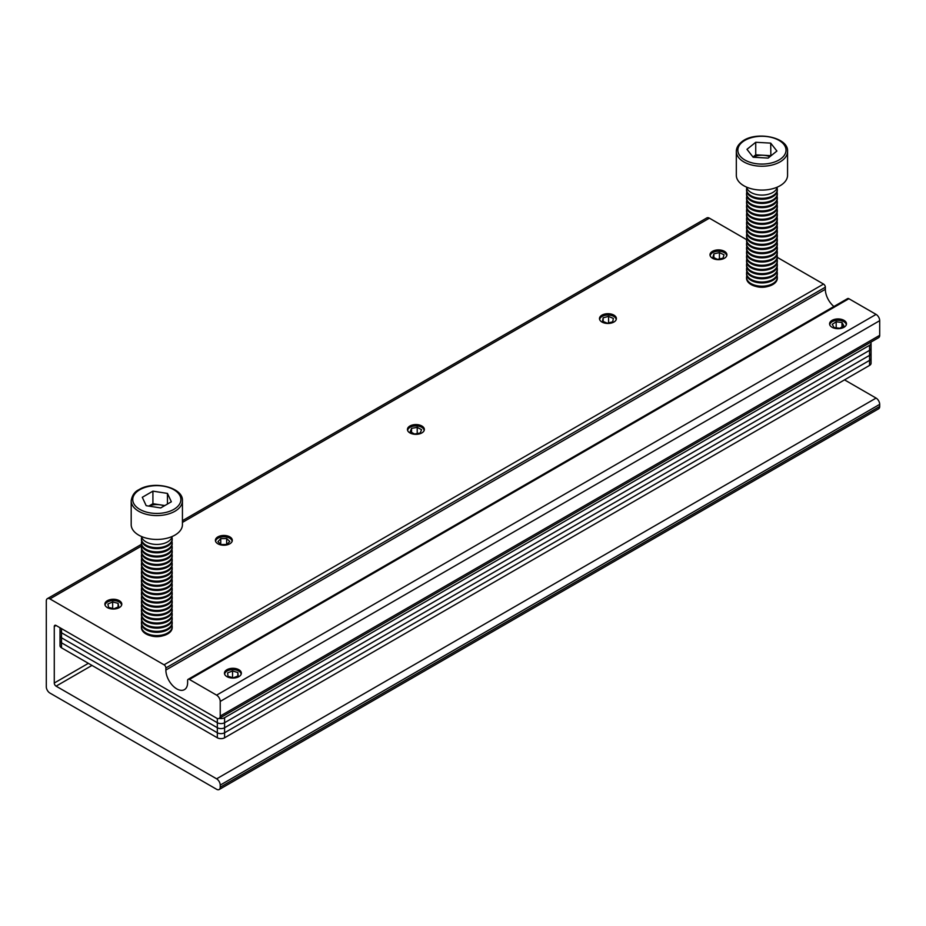 <?xml version="1.0" encoding="UTF-8"?>
<svg xmlns="http://www.w3.org/2000/svg" width="926" height="926" viewBox="0 0 926 926"><rect width="100%" height="100%" fill="white"/><g stroke="black" fill="none" stroke-linecap="round" stroke-linejoin="round"><path stroke-width="1.39" d="M424.143 430.544A8.253 4.769 0 0 0 418.807 426.226A8.253 4.769 0 0 0 409.859 427.43A8.253 4.769 0 0 0 407.648 430.544M421.55 429.676L417.221 427.349L411.561 428.356L410.241 431.678L414.57 434.005L420.219 433.009L421.55 429.676M411.561 432.396L411.561 428.356M417.221 433.542L417.221 427.349M846.271 324.899A8.253 4.769 0 0 0 835.472 320.512A8.253 4.769 0 0 0 829.789 324.899M841.989 322.491L836.19 321.785L832.242 324.332L834.071 327.572L839.87 328.279L843.817 325.744L841.989 322.491L841.989 326.924M836.19 327.839L836.19 321.785M844.014 320.361A8.45 4.885 0 0 0 834.789 319.308A8.45 4.885 0 0 0 829.58 323.822A8.45 4.885 0 0 0 832.046 327.272A8.45 4.885 0 0 0 841.271 328.325A8.45 4.885 0 0 0 846.48 323.822A8.45 4.885 0 0 0 844.014 320.361M724.433 251.328A8.45 4.885 0 0 0 715.219 250.275A8.45 4.885 0 0 0 709.999 254.777A8.45 4.885 0 0 0 712.476 258.238A8.45 4.885 0 0 0 721.69 259.292A8.45 4.885 0 0 0 726.91 254.777A8.45 4.885 0 0 0 724.433 251.328M613.915 315.129A8.45 4.885 0 0 0 604.701 314.076A8.45 4.885 0 0 0 599.481 318.59A8.45 4.885 0 0 0 601.958 322.04A8.45 4.885 0 0 0 611.172 323.093A8.45 4.885 0 0 0 616.392 318.59A8.45 4.885 0 0 0 613.915 315.129M421.874 426.006A8.45 4.885 0 0 0 412.66 424.953A8.45 4.885 0 0 0 407.44 429.467A8.45 4.885 0 0 0 409.917 432.917A8.45 4.885 0 0 0 419.131 433.97A8.45 4.885 0 0 0 424.351 429.467A8.45 4.885 0 0 0 421.874 426.006M229.833 536.883A8.45 4.885 0 0 0 220.619 535.83A8.45 4.885 0 0 0 215.399 540.333A8.45 4.885 0 0 0 217.876 543.793A8.45 4.885 0 0 0 227.09 544.847A8.45 4.885 0 0 0 232.31 540.333A8.45 4.885 0 0 0 229.833 536.883M119.315 600.696A8.45 4.885 0 0 0 110.101 599.631A8.45 4.885 0 0 0 104.881 604.146A8.45 4.885 0 0 0 107.358 607.595A8.45 4.885 0 0 0 116.572 608.66A8.45 4.885 0 0 0 121.792 604.146A8.45 4.885 0 0 0 119.315 600.696M238.885 669.73A8.45 4.885 0 0 0 229.671 668.665A8.45 4.885 0 0 0 224.451 673.179A8.45 4.885 0 0 0 226.928 676.628A8.45 4.885 0 0 0 236.142 677.693A8.45 4.885 0 0 0 241.362 673.179A8.45 4.885 0 0 0 238.885 669.73M756.137 286.481A12.814 7.396 0 0 0 767.735 286.481M151.019 635.849A12.814 7.396 0 0 0 162.617 635.849M833.909 306.506A15.372 8.878 60 0 1 825.344 289.294L825.344 287.21A2.558 1.482 -120 0 0 823.538 284.074L777.308 257.382M746.564 239.626L709.397 218.166A5.128 2.963 -120 0 0 706.839 217.923L182.434 520.678M164.064 664.81L49.923 598.914A5.128 2.963 -120 0 0 47.365 598.659A5.128 2.963 -120 0 0 46.3 601.009L46.3 686.779A5.128 2.963 -120 0 0 49.923 693.053L216.603 789.288A5.128 2.963 -120 0 0 219.161 789.542A5.128 2.963 -120 0 0 220.226 787.193L220.226 785.098A5.128 2.963 -120 0 0 216.603 778.824L56.081 686.154A2.558 1.482 60 0 1 54.275 683.018L54.275 626.532A2.558 1.482 60 0 1 54.808 625.351A2.558 1.482 60 0 1 56.081 625.478L216.603 718.159A5.128 2.963 -120 0 0 219.161 718.414A5.128 2.963 -120 0 0 220.226 716.064L220.226 701.422A5.128 2.963 -120 0 0 216.603 695.148L189.425 679.452A2.558 1.482 -120 0 0 188.152 679.325A2.558 1.482 -120 0 0 187.619 680.506L187.619 682.589A15.372 8.878 60 0 1 184.436 689.627A15.372 8.878 60 0 1 172.583 685.518A15.372 8.878 60 0 1 165.87 670.042L165.87 667.947A2.558 1.482 -120 0 0 164.064 664.81L823.538 284.074M219.161 789.542L878.635 408.794A5.128 2.963 -120 0 0 879.7 406.456L879.7 404.361A5.128 2.963 -120 0 0 876.077 398.087L844.524 379.868M870.753 342.226A5.128 2.963 0 0 1 871.053 343.233A5.128 2.963 0 0 1 869.549 345.329L224.578 717.708A5.128 2.963 0 0 1 219.196 718.391L878.635 337.666A5.128 2.963 -120 0 0 879.7 335.328L879.7 320.674A5.128 2.963 -120 0 0 876.077 314.4L848.899 298.716A2.558 1.482 -120 0 0 847.614 298.589L188.152 679.325M869.549 345.329L869.549 350.352A5.128 2.963 0 0 0 871.053 348.257A5.128 2.963 180 0 1 869.549 350.352L224.578 722.72L869.549 350.352L869.549 355.364L224.578 727.743A5.128 2.963 180 0 1 217.332 727.743L61.521 637.794A5.128 2.963 180 0 1 60.016 635.699A5.128 2.963 0 0 0 61.521 637.794L217.332 727.743A5.128 2.963 0 0 0 224.578 727.743L869.549 355.364A5.128 2.963 0 0 0 871.053 353.281A5.128 2.963 180 0 1 869.549 355.364L869.549 360.388L224.578 732.767A5.128 2.963 180 0 1 217.332 732.767L61.521 642.806A5.128 2.963 180 0 1 60.016 640.723A5.128 2.963 0 0 0 61.521 642.806L217.332 732.767A5.128 2.963 0 0 0 224.578 732.767L869.549 360.388A5.128 2.963 0 0 0 871.053 358.304A5.128 2.963 180 0 1 869.549 360.388L869.549 365.411L224.578 737.79A5.128 2.963 180 0 1 217.332 737.79L61.521 647.83A5.128 2.963 180 0 1 60.016 645.735L60.016 630.675A5.128 2.963 0 0 0 61.521 632.771L217.332 722.72A5.128 2.963 0 0 0 224.578 722.72A5.128 2.963 180 0 1 217.332 722.72L61.521 632.771A5.128 2.963 180 0 1 60.016 630.675L60.016 627.759M232.102 541.421A8.253 4.769 0 0 0 227.761 537.358A8.253 4.769 0 0 0 215.608 541.421M226.963 544.465L229.764 541.455L226.662 538.55L220.747 538.654L217.934 541.652L221.048 544.569L226.963 544.465M220.747 544.28L220.747 538.654M226.662 544.465L226.662 538.55M616.184 319.667A8.253 4.769 0 0 0 608.833 315.071A8.253 4.769 0 0 0 599.689 319.667M612.711 321.82L613.359 318.428L608.579 316.414L603.162 317.78L602.525 321.183L607.294 323.197L612.711 321.82M603.162 321.449L603.162 317.78M608.579 322.873L608.579 316.414M121.584 605.222A8.253 4.769 0 0 0 114.893 600.685A8.253 4.769 0 0 0 105.772 603.463A8.253 4.769 0 0 0 105.089 605.222M114.002 608.752L118.759 606.727L118.088 603.335L112.659 601.969L107.902 603.995L108.573 607.398L114.002 608.752M118.088 607.016L118.088 603.335M112.659 608.417L112.659 601.969M726.702 255.854A8.253 4.769 0 0 0 721.134 251.49A8.253 4.769 0 0 0 712.094 252.972A8.253 4.769 0 0 0 710.207 255.854M719.433 252.636L713.888 253.828L712.916 257.196L717.476 259.373L723.021 258.169L724.005 254.8L719.433 252.636L719.433 258.944M713.888 257.659L713.888 253.828M241.154 674.255A8.253 4.769 0 0 0 239.788 671.767A8.253 4.769 0 0 0 230.643 669.822A8.253 4.769 0 0 0 224.659 674.255M238.202 675.922L237.843 672.507L232.542 670.991L227.611 672.878L227.981 676.281L233.271 677.809L238.202 675.922M237.843 676.061L237.843 672.507M232.542 677.601L232.542 670.991M746.819 275.705A15.372 8.878 0 0 0 746.564 277.325L746.564 278.263A15.372 8.878 0 0 0 752.977 285.474A15.372 8.878 0 0 0 774.425 283.437A15.372 8.878 0 0 0 777.308 278.263L777.308 277.325A15.372 8.878 0 0 0 777.053 275.705M746.564 277.325A15.372 8.878 0 0 0 752.977 284.537A15.372 8.878 0 0 0 774.425 282.499A15.372 8.878 0 0 0 777.308 277.325M746.819 271.515A15.372 8.878 0 0 0 746.564 273.147L746.564 274.073A15.372 8.878 0 0 0 752.977 281.284A15.372 8.878 0 0 0 774.425 279.247A15.372 8.878 0 0 0 777.308 274.073L777.308 273.147A15.372 8.878 0 0 0 777.053 271.515M746.564 273.147A15.372 8.878 0 0 0 752.977 280.358A15.372 8.878 0 0 0 774.425 278.309A15.372 8.878 0 0 0 777.308 273.147M746.819 267.336A15.372 8.878 0 0 0 746.564 268.957L746.564 269.894A15.372 8.878 0 0 0 752.977 277.106A15.372 8.878 0 0 0 774.425 275.068A15.372 8.878 0 0 0 777.308 269.894L777.308 268.957A15.372 8.878 0 0 0 777.053 267.336M746.564 268.957A15.372 8.878 0 0 0 752.977 276.168A15.372 8.878 0 0 0 774.425 274.131A15.372 8.878 0 0 0 777.308 268.957M746.819 263.146A15.372 8.878 0 0 0 746.564 264.778L746.564 265.704A15.372 8.878 0 0 0 752.977 272.927A15.372 8.878 0 0 0 774.425 270.878A15.372 8.878 0 0 0 777.308 265.704L777.308 264.778A15.372 8.878 0 0 0 777.053 263.146M746.564 264.778A15.372 8.878 0 0 0 752.977 271.989A15.372 8.878 0 0 0 774.425 269.941A15.372 8.878 0 0 0 777.308 264.778M746.819 258.967A15.372 8.878 0 0 0 746.564 260.588L746.564 261.526A15.372 8.878 0 0 0 752.977 268.737A15.372 8.878 0 0 0 774.425 266.7A15.372 8.878 0 0 0 777.308 261.526L777.308 260.588A15.372 8.878 0 0 0 777.053 258.967M746.564 260.588A15.372 8.878 0 0 0 752.977 267.799A15.372 8.878 0 0 0 774.425 265.762A15.372 8.878 0 0 0 777.308 260.588M746.819 254.777A15.372 8.878 0 0 0 746.564 256.409L746.564 257.335A15.372 8.878 0 0 0 752.977 264.558A15.372 8.878 0 0 0 774.425 262.509A15.372 8.878 0 0 0 777.308 257.335L777.308 256.409A15.372 8.878 0 0 0 777.053 254.777M746.564 256.409A15.372 8.878 0 0 0 752.977 263.621A15.372 8.878 0 0 0 774.425 261.572A15.372 8.878 0 0 0 777.308 256.409M746.819 250.599A15.372 8.878 0 0 0 746.564 252.219L746.564 253.157A15.372 8.878 0 0 0 752.977 260.368A15.372 8.878 0 0 0 774.425 258.331A15.372 8.878 0 0 0 777.308 253.157L777.308 252.219A15.372 8.878 0 0 0 777.053 250.599M746.564 252.219A15.372 8.878 0 0 0 752.977 259.43A15.372 8.878 0 0 0 774.425 257.393A15.372 8.878 0 0 0 777.308 252.219M746.819 246.409A15.372 8.878 0 0 0 746.564 248.041L746.564 248.967A15.372 8.878 0 0 0 752.977 256.189A15.372 8.878 0 0 0 774.425 254.141A15.372 8.878 0 0 0 777.308 248.967L777.308 248.041A15.372 8.878 0 0 0 777.053 246.409M746.564 248.041A15.372 8.878 0 0 0 752.977 255.252A15.372 8.878 0 0 0 774.425 253.203A15.372 8.878 0 0 0 777.308 248.041M746.819 242.23A15.372 8.878 0 0 0 746.564 243.851L746.564 244.788A15.372 8.878 0 0 0 752.977 251.999A15.372 8.878 0 0 0 774.425 249.962A15.372 8.878 0 0 0 777.308 244.788L777.308 243.851A15.372 8.878 0 0 0 777.053 242.23M746.564 243.851A15.372 8.878 0 0 0 752.977 251.062A15.372 8.878 0 0 0 774.425 249.025A15.372 8.878 0 0 0 777.308 243.851M746.819 238.04A15.372 8.878 0 0 0 746.564 239.672L746.564 240.598A15.372 8.878 0 0 0 752.977 247.821A15.372 8.878 0 0 0 774.425 245.772A15.372 8.878 0 0 0 777.308 240.598L777.308 239.672A15.372 8.878 0 0 0 777.053 238.04M746.564 239.672A15.372 8.878 0 0 0 752.977 246.883A15.372 8.878 0 0 0 774.425 244.834A15.372 8.878 0 0 0 777.308 239.672M746.819 233.861A15.372 8.878 0 0 0 746.564 235.482L746.564 236.419A15.372 8.878 0 0 0 752.977 243.631A15.372 8.878 0 0 0 774.425 241.593A15.372 8.878 0 0 0 777.308 236.419L777.308 235.482A15.372 8.878 0 0 0 777.053 233.861M746.564 235.482A15.372 8.878 0 0 0 752.977 242.693A15.372 8.878 0 0 0 774.425 240.656A15.372 8.878 0 0 0 777.308 235.482M746.819 229.671A15.372 8.878 0 0 0 746.564 231.303L746.564 232.241A15.372 8.878 0 0 0 752.977 239.452A15.372 8.878 0 0 0 774.425 237.403A15.372 8.878 0 0 0 777.308 232.241L777.308 231.303A15.372 8.878 0 0 0 777.053 229.671M746.564 231.303A15.372 8.878 0 0 0 752.977 238.514A15.372 8.878 0 0 0 774.425 236.477A15.372 8.878 0 0 0 777.308 231.303M746.819 225.493A15.372 8.878 0 0 0 746.564 227.113L746.564 228.051A15.372 8.878 0 0 0 752.977 235.262A15.372 8.878 0 0 0 774.425 233.225A15.372 8.878 0 0 0 777.308 228.051L777.308 227.113A15.372 8.878 0 0 0 777.053 225.493M746.564 227.113A15.372 8.878 0 0 0 752.977 234.324A15.372 8.878 0 0 0 774.425 232.287A15.372 8.878 0 0 0 777.308 227.113M746.819 221.302A15.372 8.878 0 0 0 746.564 222.934L746.564 223.872A15.372 8.878 0 0 0 752.977 231.083A15.372 8.878 0 0 0 774.425 229.035A15.372 8.878 0 0 0 777.308 223.872L777.308 222.934A15.372 8.878 0 0 0 777.053 221.302M746.564 222.934A15.372 8.878 0 0 0 752.977 230.146A15.372 8.878 0 0 0 774.425 228.109A15.372 8.878 0 0 0 777.308 222.934M746.819 217.124A15.372 8.878 0 0 0 746.564 218.744L746.564 219.682A15.372 8.878 0 0 0 752.977 226.893A15.372 8.878 0 0 0 774.425 224.856A15.372 8.878 0 0 0 777.308 219.682L777.308 218.744A15.372 8.878 0 0 0 777.053 217.124M746.564 218.744A15.372 8.878 0 0 0 752.977 225.967A15.372 8.878 0 0 0 774.425 223.918A15.372 8.878 0 0 0 777.308 218.744M746.819 212.945A15.372 8.878 0 0 0 746.564 214.566L746.564 215.503A15.372 8.878 0 0 0 752.977 222.715A15.372 8.878 0 0 0 774.425 220.666A15.372 8.878 0 0 0 777.308 215.503L777.308 214.566A15.372 8.878 0 0 0 777.053 212.945M746.564 214.566A15.372 8.878 0 0 0 752.977 221.777A15.372 8.878 0 0 0 774.425 219.74A15.372 8.878 0 0 0 777.308 214.566M746.819 208.755A15.372 8.878 0 0 0 746.564 210.376L746.564 211.313A15.372 8.878 0 0 0 752.977 218.524A15.372 8.878 0 0 0 774.425 216.487A15.372 8.878 0 0 0 777.308 211.313L777.308 210.376A15.372 8.878 0 0 0 777.053 208.755M746.564 210.376A15.372 8.878 0 0 0 752.977 217.598A15.372 8.878 0 0 0 774.425 215.55A15.372 8.878 0 0 0 777.308 210.376M746.819 204.577A15.372 8.878 0 0 0 746.564 206.197L746.564 207.135A15.372 8.878 0 0 0 752.977 214.346A15.372 8.878 0 0 0 774.425 212.297A15.372 8.878 0 0 0 777.308 207.135L777.308 206.197A15.372 8.878 0 0 0 777.053 204.577M746.564 206.197A15.372 8.878 0 0 0 752.977 213.408A15.372 8.878 0 0 0 774.425 211.371A15.372 8.878 0 0 0 777.308 206.197M746.819 200.386A15.372 8.878 0 0 0 746.564 202.007L746.564 202.944A15.372 8.878 0 0 0 752.977 210.156A15.372 8.878 0 0 0 774.425 208.119A15.372 8.878 0 0 0 777.308 202.944L777.308 202.007A15.372 8.878 0 0 0 777.053 200.386M746.564 202.007A15.372 8.878 0 0 0 752.977 209.23A15.372 8.878 0 0 0 774.425 207.181A15.372 8.878 0 0 0 777.308 202.007M746.819 196.208A15.372 8.878 0 0 0 746.564 197.828L746.564 198.766A15.372 8.878 0 0 0 752.977 205.977A15.372 8.878 0 0 0 774.425 203.94A15.372 8.878 0 0 0 777.308 198.766L777.308 197.828A15.372 8.878 0 0 0 777.053 196.208M746.564 197.828A15.372 8.878 0 0 0 752.977 205.04A15.372 8.878 0 0 0 774.425 203.002A15.372 8.878 0 0 0 777.308 197.828M746.819 192.018A15.372 8.878 0 0 0 746.564 193.65L746.564 194.576A15.372 8.878 0 0 0 752.977 201.787A15.372 8.878 0 0 0 774.425 199.75A15.372 8.878 0 0 0 777.308 194.576L777.308 193.65A15.372 8.878 0 0 0 777.053 192.018M746.564 193.65A15.372 8.878 0 0 0 752.977 200.861A15.372 8.878 0 0 0 774.425 198.812A15.372 8.878 0 0 0 777.308 193.65M746.819 187.839A15.372 8.878 0 0 0 746.564 189.46L746.564 190.397A15.372 8.878 0 0 0 752.977 197.608A15.372 8.878 0 0 0 774.425 195.571A15.372 8.878 0 0 0 777.308 190.397L777.308 189.46A15.372 8.878 0 0 0 777.053 187.839M746.564 189.46A15.372 8.878 0 0 0 752.977 196.671A15.372 8.878 0 0 0 774.425 194.634A15.372 8.878 0 0 0 777.308 189.46M746.645 187.156A15.372 8.878 0 0 0 752.977 193.43A15.372 8.878 0 0 0 774.425 191.381A15.372 8.878 0 0 0 777.227 187.156M782.759 183.904A25.627 14.793 0 0 0 787.563 175.28L787.563 151.436A25.627 14.793 180 0 1 782.759 160.048A25.627 14.793 180 0 1 754.1 165.523A25.627 14.793 180 0 1 736.32 151.436L736.32 175.28A25.627 14.793 0 0 0 754.1 189.367A25.627 14.793 0 0 0 782.759 183.904M770.698 143.125L776.902 151.031L768.14 158.091L753.174 157.235L746.969 149.329L755.732 142.268L770.698 143.125L770.872 155.892M770.698 155.672L755.732 154.816L753 157.015M755.732 154.816L755.732 142.268M769.819 156.737A13.022 7.524 0 0 0 763.221 155.244A13.022 7.524 0 0 0 753.139 157.189M141.701 625.062A15.372 8.878 0 0 0 141.446 626.694L141.446 627.62A15.372 8.878 0 0 0 145.949 633.905A15.372 8.878 0 0 0 167.687 633.905A15.372 8.878 0 0 0 172.19 627.62L172.19 626.694A15.372 8.878 0 0 0 171.935 625.062M141.446 626.694A15.372 8.878 0 0 0 145.949 632.967A15.372 8.878 0 0 0 167.687 632.967A15.372 8.878 0 0 0 172.19 626.694M141.701 620.883A15.372 8.878 0 0 0 141.446 622.503L141.446 623.441A15.372 8.878 0 0 0 145.949 629.715A15.372 8.878 0 0 0 167.687 629.715A15.372 8.878 0 0 0 172.19 623.441L172.19 622.503A15.372 8.878 0 0 0 171.935 620.883M141.446 622.503A15.372 8.878 0 0 0 145.949 628.777A15.372 8.878 0 0 0 167.687 628.777A15.372 8.878 0 0 0 172.19 622.503M141.701 616.693A15.372 8.878 0 0 0 141.446 618.325L141.446 619.251A15.372 8.878 0 0 0 145.949 625.536A15.372 8.878 0 0 0 167.687 625.536A15.372 8.878 0 0 0 172.19 619.251L172.19 618.325A15.372 8.878 0 0 0 171.935 616.693M141.446 618.325A15.372 8.878 0 0 0 145.949 624.599A15.372 8.878 0 0 0 167.687 624.599A15.372 8.878 0 0 0 172.19 618.325M141.701 612.514A15.372 8.878 0 0 0 141.446 614.135L141.446 615.072A15.372 8.878 0 0 0 145.949 621.346A15.372 8.878 0 0 0 167.687 621.346A15.372 8.878 0 0 0 172.19 615.072L172.19 614.135A15.372 8.878 0 0 0 171.935 612.514M141.446 614.135A15.372 8.878 0 0 0 145.949 620.408A15.372 8.878 0 0 0 167.687 620.408A15.372 8.878 0 0 0 172.19 614.135M141.701 608.324A15.372 8.878 0 0 0 141.446 609.956L141.446 610.882A15.372 8.878 0 0 0 145.949 617.167A15.372 8.878 0 0 0 167.687 617.167A15.372 8.878 0 0 0 172.19 610.882L172.19 609.956A15.372 8.878 0 0 0 171.935 608.324M141.446 609.956A15.372 8.878 0 0 0 145.949 616.23A15.372 8.878 0 0 0 167.687 616.23A15.372 8.878 0 0 0 172.19 609.956M141.701 604.146A15.372 8.878 0 0 0 141.446 605.766L141.446 606.704A15.372 8.878 0 0 0 145.949 612.977A15.372 8.878 0 0 0 167.687 612.977A15.372 8.878 0 0 0 172.19 606.704L172.19 605.766A15.372 8.878 0 0 0 171.935 604.146M141.446 605.766A15.372 8.878 0 0 0 145.949 612.04A15.372 8.878 0 0 0 167.687 612.04A15.372 8.878 0 0 0 172.19 605.766M141.701 599.955A15.372 8.878 0 0 0 141.446 601.587L141.446 602.513A15.372 8.878 0 0 0 145.949 608.799A15.372 8.878 0 0 0 167.687 608.799A15.372 8.878 0 0 0 172.19 602.513L172.19 601.587A15.372 8.878 0 0 0 171.935 599.955M141.446 601.587A15.372 8.878 0 0 0 145.949 607.861A15.372 8.878 0 0 0 167.687 607.861A15.372 8.878 0 0 0 172.19 601.587M141.701 595.777A15.372 8.878 0 0 0 141.446 597.397L141.446 598.335A15.372 8.878 0 0 0 145.949 604.609A15.372 8.878 0 0 0 167.687 604.609A15.372 8.878 0 0 0 172.19 598.335L172.19 597.397A15.372 8.878 0 0 0 171.935 595.777M141.446 597.397A15.372 8.878 0 0 0 145.949 603.671A15.372 8.878 0 0 0 167.687 603.671A15.372 8.878 0 0 0 172.19 597.397M141.701 591.587A15.372 8.878 0 0 0 141.446 593.219L141.446 594.156A15.372 8.878 0 0 0 145.949 600.43A15.372 8.878 0 0 0 167.687 600.43A15.372 8.878 0 0 0 172.19 594.156L172.19 593.219A15.372 8.878 0 0 0 171.935 591.587M141.446 593.219A15.372 8.878 0 0 0 145.949 599.492A15.372 8.878 0 0 0 167.687 599.492A15.372 8.878 0 0 0 172.19 593.219M141.701 587.408A15.372 8.878 0 0 0 141.446 589.029L141.446 589.966A15.372 8.878 0 0 0 145.949 596.24A15.372 8.878 0 0 0 167.687 596.24A15.372 8.878 0 0 0 172.19 589.966L172.19 589.029A15.372 8.878 0 0 0 171.935 587.408M141.446 589.029A15.372 8.878 0 0 0 145.949 595.302A15.372 8.878 0 0 0 167.687 595.302A15.372 8.878 0 0 0 172.19 589.029M141.701 583.218A15.372 8.878 0 0 0 141.446 584.85L141.446 585.788A15.372 8.878 0 0 0 145.949 592.061A15.372 8.878 0 0 0 167.687 592.061A15.372 8.878 0 0 0 172.19 585.788L172.19 584.85A15.372 8.878 0 0 0 171.935 583.218M141.446 584.85A15.372 8.878 0 0 0 145.949 591.124A15.372 8.878 0 0 0 167.687 591.124A15.372 8.878 0 0 0 172.19 584.85M141.701 579.039A15.372 8.878 0 0 0 141.446 580.66L141.446 581.597A15.372 8.878 0 0 0 145.949 587.871A15.372 8.878 0 0 0 167.687 587.871A15.372 8.878 0 0 0 172.19 581.597L172.19 580.66A15.372 8.878 0 0 0 171.935 579.039M141.446 580.66A15.372 8.878 0 0 0 145.949 586.945A15.372 8.878 0 0 0 167.687 586.945A15.372 8.878 0 0 0 172.19 580.66M141.701 574.861A15.372 8.878 0 0 0 141.446 576.481L141.446 577.419A15.372 8.878 0 0 0 145.949 583.693A15.372 8.878 0 0 0 167.687 583.693A15.372 8.878 0 0 0 172.19 577.419L172.19 576.481A15.372 8.878 0 0 0 171.935 574.861M141.446 576.481A15.372 8.878 0 0 0 145.949 582.755A15.372 8.878 0 0 0 167.687 582.755A15.372 8.878 0 0 0 172.19 576.481M141.701 570.671A15.372 8.878 0 0 0 141.446 572.291L141.446 573.229A15.372 8.878 0 0 0 145.949 579.502A15.372 8.878 0 0 0 167.687 579.502A15.372 8.878 0 0 0 172.19 573.229L172.19 572.291A15.372 8.878 0 0 0 171.935 570.671M141.446 572.291A15.372 8.878 0 0 0 145.949 578.576A15.372 8.878 0 0 0 167.687 578.576A15.372 8.878 0 0 0 172.19 572.291M141.701 566.492A15.372 8.878 0 0 0 141.446 568.113L141.446 569.05A15.372 8.878 0 0 0 145.949 575.324A15.372 8.878 0 0 0 167.687 575.324A15.372 8.878 0 0 0 172.19 569.05L172.19 568.113A15.372 8.878 0 0 0 171.935 566.492M141.446 568.113A15.372 8.878 0 0 0 145.949 574.386A15.372 8.878 0 0 0 167.687 574.386A15.372 8.878 0 0 0 172.19 568.113M141.701 562.302A15.372 8.878 0 0 0 141.446 563.922L141.446 564.86A15.372 8.878 0 0 0 145.949 571.134A15.372 8.878 0 0 0 167.687 571.134A15.372 8.878 0 0 0 172.19 564.86L172.19 563.922A15.372 8.878 0 0 0 171.935 562.302M141.446 563.922A15.372 8.878 0 0 0 145.949 570.208A15.372 8.878 0 0 0 167.687 570.208A15.372 8.878 0 0 0 172.19 563.922M141.701 558.123A15.372 8.878 0 0 0 141.446 559.744L141.446 560.681A15.372 8.878 0 0 0 145.949 566.955A15.372 8.878 0 0 0 167.687 566.955A15.372 8.878 0 0 0 172.19 560.681L172.19 559.744A15.372 8.878 0 0 0 171.935 558.123M141.446 559.744A15.372 8.878 0 0 0 145.949 566.018A15.372 8.878 0 0 0 167.687 566.018A15.372 8.878 0 0 0 172.19 559.744M141.701 553.933A15.372 8.878 0 0 0 141.446 555.565L141.446 556.491A15.372 8.878 0 0 0 145.949 562.765A15.372 8.878 0 0 0 167.687 562.765A15.372 8.878 0 0 0 172.19 556.491L172.19 555.565A15.372 8.878 0 0 0 171.935 553.933M141.446 555.565A15.372 8.878 0 0 0 145.949 561.839A15.372 8.878 0 0 0 167.687 561.839A15.372 8.878 0 0 0 172.19 555.565M141.701 549.755A15.372 8.878 0 0 0 141.446 551.375L141.446 552.313A15.372 8.878 0 0 0 145.949 558.586A15.372 8.878 0 0 0 167.687 558.586A15.372 8.878 0 0 0 172.19 552.313L172.19 551.375A15.372 8.878 0 0 0 171.935 549.755M141.446 551.375A15.372 8.878 0 0 0 145.949 557.649A15.372 8.878 0 0 0 167.687 557.649A15.372 8.878 0 0 0 172.19 551.375M141.701 545.564A15.372 8.878 0 0 0 141.446 547.197L141.446 548.123A15.372 8.878 0 0 0 145.949 554.408A15.372 8.878 0 0 0 167.687 554.408A15.372 8.878 0 0 0 172.19 548.123L172.19 547.197A15.372 8.878 0 0 0 171.935 545.564M141.446 547.197A15.372 8.878 0 0 0 145.949 553.47A15.372 8.878 0 0 0 167.687 553.47A15.372 8.878 0 0 0 172.19 547.197M141.701 541.386A15.372 8.878 0 0 0 141.446 543.006L141.446 543.944A15.372 8.878 0 0 0 145.949 550.218A15.372 8.878 0 0 0 167.687 550.218A15.372 8.878 0 0 0 172.19 543.944L172.19 543.006A15.372 8.878 0 0 0 171.935 541.386M141.446 543.006A15.372 8.878 0 0 0 145.949 549.28A15.372 8.878 0 0 0 167.687 549.28A15.372 8.878 0 0 0 172.19 543.006M141.701 537.196A15.372 8.878 0 0 0 141.446 538.828L141.446 539.754A15.372 8.878 0 0 0 145.949 546.039A15.372 8.878 0 0 0 167.687 546.039A15.372 8.878 0 0 0 172.19 539.754L172.19 538.828A15.372 8.878 0 0 0 171.935 537.196M141.446 538.828A15.372 8.878 0 0 0 145.949 545.101A15.372 8.878 0 0 0 167.687 545.101A15.372 8.878 0 0 0 172.19 538.828M141.528 536.513A15.372 8.878 0 0 0 145.949 541.849A15.372 8.878 0 0 0 167.687 541.849A15.372 8.878 0 0 0 172.097 536.513M174.933 535.112A25.627 14.793 0 0 0 182.434 524.648L182.434 500.792A25.627 14.793 180 0 1 174.933 511.256A25.627 14.793 180 0 1 147.014 514.462A25.627 14.793 180 0 1 131.191 500.792L131.191 524.648A25.627 14.793 0 0 0 147.014 538.319A25.627 14.793 0 0 0 174.933 535.112M167.456 493.408L171.345 501.788L160.707 507.934L146.181 505.689L142.291 497.297L152.917 491.15L167.456 493.408L167.456 504.033M164.84 505.55L152.917 503.709L148.797 506.082M152.917 503.709L152.917 491.15M164.215 505.909A13.022 7.524 0 0 0 160.186 504.832A13.022 7.524 0 0 0 148.936 506.105M871.053 343.233L871.053 363.316A5.128 2.963 180 0 1 869.549 365.411M49.923 598.914L141.585 545.993M182.434 522.403L709.397 218.166M165.87 670.042L825.344 289.294M165.87 667.947L825.344 287.21M220.226 787.193L879.7 406.456M220.226 785.098L879.7 404.361M216.603 778.824L876.077 398.087M56.081 686.154L91.987 665.424M54.275 683.018L88.364 663.329M54.275 626.532L56.081 625.478M220.226 716.064L879.7 335.328M220.226 701.422L879.7 320.674M216.603 695.148L876.077 314.4M189.425 679.452L848.899 298.716M61.521 628.615L61.521 647.83M217.332 718.495L217.332 737.79M224.578 717.708L224.578 737.79M781.509 158.277A24.088 13.902 0 0 0 775.965 138.877A24.088 13.902 0 0 0 742.363 142.072A24.088 13.902 0 0 0 747.907 161.483A24.088 13.902 0 0 0 781.509 158.277M173.845 509.369A24.088 13.902 0 0 0 173.845 489.715A24.088 13.902 0 0 0 139.791 489.715A24.088 13.902 0 0 0 139.791 509.369A24.088 13.902 0 0 0 173.845 509.369M47.365 598.659L141.458 544.338M787.563 151.436C788.755 136.816 754.447 130.462 741.402 142.129C738.068 144.85 736.378 147.94 736.32 151.436M182.434 500.792C183.464 487.365 153.774 480.281 139.016 489.634C134.698 491.613 132.094 495.341 131.191 500.792"/></g></svg>
